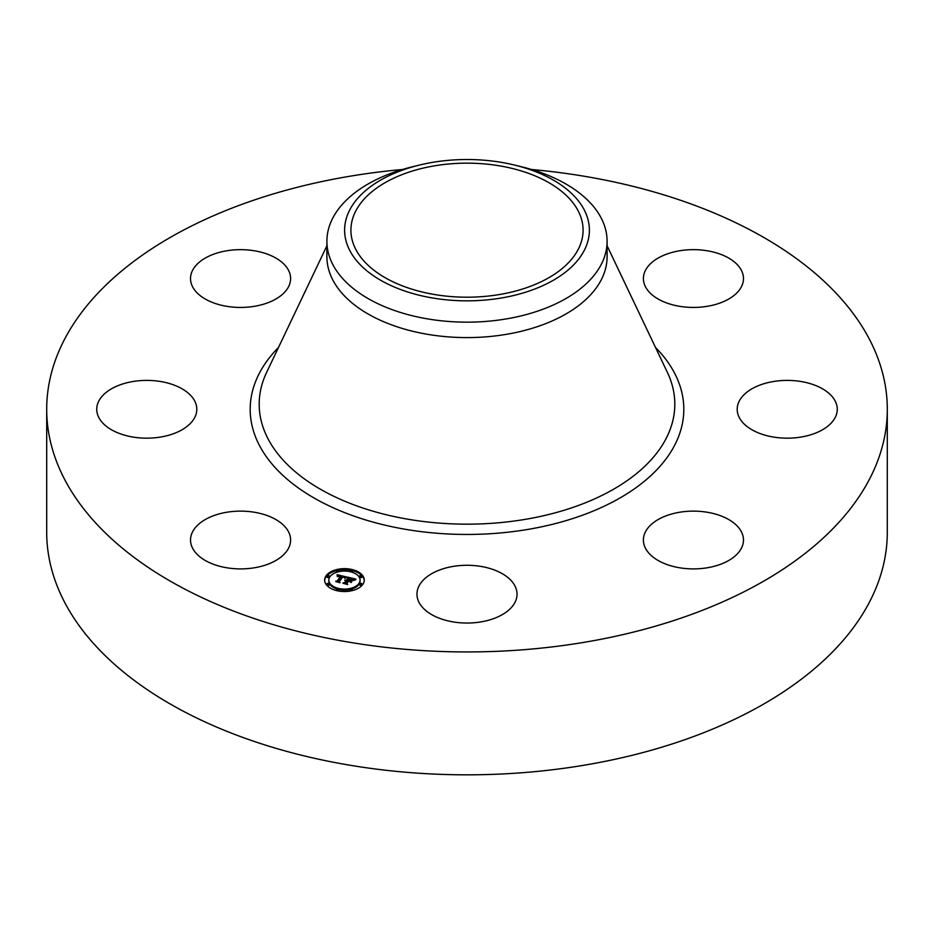 <?xml version="1.0" encoding="UTF-8"?>
<svg xmlns="http://www.w3.org/2000/svg" width="934" height="934" viewBox="0 0 934 934"><rect width="100%" height="100%" fill="white"/><g stroke="black" fill="none" stroke-linecap="round" stroke-linejoin="round"><path stroke-width="1.4" d="M288.571 531.878A50.039 28.884 180 0 1 290.602 540.015A50.039 28.884 180 0 1 247.685 568.608A50.039 28.884 180 0 1 192.556 548.141A50.039 28.884 180 0 1 190.524 540.015A50.039 28.884 180 0 1 233.453 511.423A50.039 28.884 180 0 1 288.571 531.878M531.633 169.509A420.3 242.653 180 0 1 887.3 409.279L887.3 532.17A420.3 242.653 180 0 1 585.326 765.016A420.3 242.653 180 0 1 46.7 532.17L46.7 409.279A420.3 242.653 180 0 1 348.674 176.444A420.3 242.653 180 0 1 402.367 169.509M887.3 409.279A420.3 242.653 180 0 1 585.326 642.125A420.3 242.653 180 0 1 46.7 409.279M514.529 165.061L521.406 166.742A140.1 80.884 180 0 1 607.1 241.276L607.1 256.71A140.1 80.884 180 0 1 506.438 334.325A140.1 80.884 180 0 1 326.9 256.71L326.9 241.276A140.1 80.884 180 0 1 332.562 218.498A140.1 80.884 180 0 1 412.594 166.742L419.471 165.061A122.389 70.657 180 0 1 514.529 165.061A122.389 70.657 180 0 1 584.439 250.067A122.389 70.657 180 0 1 432.547 297.981A122.389 70.657 180 0 1 349.561 210.278A122.389 70.657 180 0 1 419.471 165.061M607.1 241.276A140.1 80.884 180 0 1 601.438 264.042A140.1 80.884 180 0 1 506.438 318.891A140.1 80.884 180 0 1 326.9 241.276M499.678 294.49A116.085 67.014 180 0 1 350.915 230.173A116.085 67.014 180 0 1 434.322 165.867A116.085 67.014 180 0 1 583.085 230.173A116.085 67.014 180 0 1 499.678 294.49M743.324 395.432A50.039 28.884 180 0 1 799.609 381.294A50.039 28.884 180 0 1 837.261 409.279A50.039 28.884 180 0 1 831.143 423.125A50.039 28.884 180 0 1 774.846 437.275A50.039 28.884 180 0 1 737.195 409.279A50.039 28.884 180 0 1 743.324 395.432M254.655 306.27A50.039 28.884 180 0 1 190.524 278.554A50.039 28.884 180 0 1 226.472 250.826A50.039 28.884 180 0 1 290.602 278.554A50.039 28.884 180 0 1 254.655 306.27M679.345 512.299A50.039 28.884 180 0 1 743.476 540.015A50.039 28.884 180 0 1 707.528 567.732A50.039 28.884 180 0 1 643.398 540.015A50.039 28.884 180 0 1 679.345 512.299M490.992 568.818A50.039 28.884 180 0 1 517.039 594.164A50.039 28.884 180 0 1 443.008 619.511A50.039 28.884 180 0 1 416.961 594.164A50.039 28.884 180 0 1 490.992 568.818M645.429 286.68A50.039 28.884 180 0 1 643.398 278.554A50.039 28.884 180 0 1 686.315 249.95A50.039 28.884 180 0 1 741.444 270.416A50.039 28.884 180 0 1 743.476 278.554A50.039 28.884 180 0 1 700.547 307.146A50.039 28.884 180 0 1 645.429 286.68M190.676 423.125A50.039 28.884 180 0 1 134.391 437.275A50.039 28.884 180 0 1 96.739 409.279A50.039 28.884 180 0 1 102.857 395.432A50.039 28.884 180 0 1 159.154 381.294A50.039 28.884 180 0 1 196.805 409.279A50.039 28.884 180 0 1 190.676 423.125M362.754 584.462A19.812 11.442 180 0 1 340.583 591.315A19.812 11.442 180 0 1 324.635 580.096A19.812 11.442 180 0 1 326.153 575.718A19.812 11.442 180 0 1 348.324 568.876A19.812 11.442 180 0 1 364.272 580.096A19.812 11.442 180 0 1 362.754 584.462M358.878 583.54A15.609 9.013 180 0 1 341.412 588.934A15.609 9.013 180 0 1 328.838 580.096A15.609 9.013 180 0 1 330.029 576.64A15.609 9.013 180 0 1 347.495 571.246A15.609 9.013 180 0 1 360.069 580.096A15.609 9.013 180 0 1 358.878 583.54M346.619 576.978L344.564 578.053L344.226 576.943L342.463 576.395L338.773 581.38L339.357 582.104L335.703 581.24L337.209 580.96L340.501 576.371L337.548 576.64L340.758 576.021L338.47 575.671L337.244 576.395L337.116 574.679L346.619 576.978M346.853 577.399L344.716 578.321L346.864 577.224M344.272 577.481L342.743 576.908L339.404 581.543L340.058 582.723L335.866 581.578L339.707 582.489L339.135 581.532L342.591 576.71L344.284 577.317M355.772 579.092L353.461 580.166L352.818 578.975L349.865 578.134L348.324 580.294L350.18 578.496L353.169 579.769L350.285 578.671L349.001 580.458L352.048 580.271L350.67 582.209L348.043 580.679L346.374 583.003L346.958 583.855L343.035 582.909L344.774 582.629L346.199 580.633L344.844 580.516L346.444 580.294L344.658 580.189L346.712 579.909L348.113 577.959L347.46 577.107L355.772 579.092M355.842 579.617L353.601 580.481L355.842 579.617M351.091 582.571L352.363 580.458L351.091 582.571M348.452 581.228L347.028 583.213L347.717 584.556L342.976 583.271L347.355 584.322L346.794 583.213L348.335 581.065L350.087 581.625L348.452 581.228M352.34 570.908A1.203 0.689 180 0 1 350.122 570.382A1.203 0.689 180 0 1 352.34 570.908M361.925 584.264A1.203 0.689 180 0 1 359.707 583.738A1.203 0.689 180 0 1 361.925 584.264M361.925 576.441A1.203 0.689 180 0 1 359.707 575.916A1.203 0.689 180 0 1 361.925 576.441M338.785 589.798A1.203 0.689 180 0 1 336.567 589.272A1.203 0.689 180 0 1 338.785 589.798M352.34 589.798A1.203 0.689 180 0 1 350.122 589.272A1.203 0.689 180 0 1 352.34 589.798M326.982 575.916A1.203 0.689 180 0 1 329.2 576.441A1.203 0.689 180 0 1 326.982 575.916M336.567 570.382A1.203 0.689 180 0 1 338.785 570.908A1.203 0.689 180 0 1 336.567 570.382M326.982 583.738A1.203 0.689 180 0 1 329.2 584.264A1.203 0.689 180 0 1 326.982 583.738M346.467 579.874L346.712 580.89L348.113 577.959M346.199 581.473L346.444 580.294M344.938 583.365L346.199 580.633M350.297 581.707L351.196 581.473M348.113 578.239L349.538 578.578M353.286 579.477L354.255 579.71M346.712 579.909L346.712 580.89M346.281 580.516L346.281 581.497M344.774 582.629L344.774 583.33M346.374 583.003L346.374 583.715M350.215 580.75L350.215 581.59M337.197 575.683L337.898 575.846M340.758 576.511L342.136 576.838M344.518 577.399L345.323 577.586M340.501 577.2L340.758 576.021M337.419 581.649L340.501 576.231M337.209 580.96L337.209 581.59M338.773 581.38L338.773 581.975M364.248 580.586A19.812 11.442 0 0 0 352.433 570.604L352.433 571.62A1.203 0.689 0 0 0 352.34 571.363M350.378 570.149A19.812 11.442 0 0 0 338.528 570.149M336.567 571.363A1.203 0.689 0 0 0 336.474 571.62L336.474 570.639A19.812 11.442 0 0 0 326.153 576.698A19.812 11.442 0 0 0 324.658 580.586M328.838 580.096L328.838 581.065A15.609 9.013 0 0 0 336.964 588.98M338.879 589.482A15.609 9.013 0 0 0 350.04 589.482M351.943 588.98A15.609 9.013 0 0 0 358.878 584.521A15.609 9.013 0 0 0 360.069 581.065L360.069 580.096M359.707 584.719A1.203 0.689 0 0 0 362.018 584.988A1.203 0.689 0 0 0 361.925 584.719M359.707 576.897A1.203 0.689 0 0 0 362.018 577.154A1.203 0.689 0 0 0 361.925 576.897M338.528 591.012A1.203 0.689 0 0 0 338.785 590.253M350.122 590.253A1.203 0.689 0 0 0 350.378 591.012M326.982 576.897A1.203 0.689 0 0 0 329.293 577.154A1.203 0.689 0 0 0 329.2 576.897M326.982 584.719A1.203 0.689 0 0 0 329.293 584.988A1.203 0.689 0 0 0 329.2 584.719M607.1 245.794L667.378 372.386A207.815 119.984 180 0 1 525.503 519.316A207.815 119.984 180 0 1 321.319 489.755A207.815 119.984 180 0 1 266.622 372.386L326.9 245.794M655.493 347.436A216.805 125.168 180 0 1 528.037 529.391A216.805 125.168 180 0 1 297.024 486.988A216.805 125.168 180 0 1 278.507 347.436M350.028 571.62L350.028 570.639M359.613 584.988L359.613 584.007M362.018 584.988L362.018 584.007M359.613 577.154L359.613 576.173M362.018 577.154L362.018 576.173M336.474 590.522L336.474 589.541M338.879 590.522L338.879 589.541M350.028 590.522L350.028 589.541M352.433 590.522L352.433 589.541M329.293 577.154L329.293 576.173M326.888 577.154L326.888 576.173M338.879 571.62L338.879 570.639M329.293 584.988L329.293 584.007M326.888 584.988L326.888 584.007"/></g></svg>

